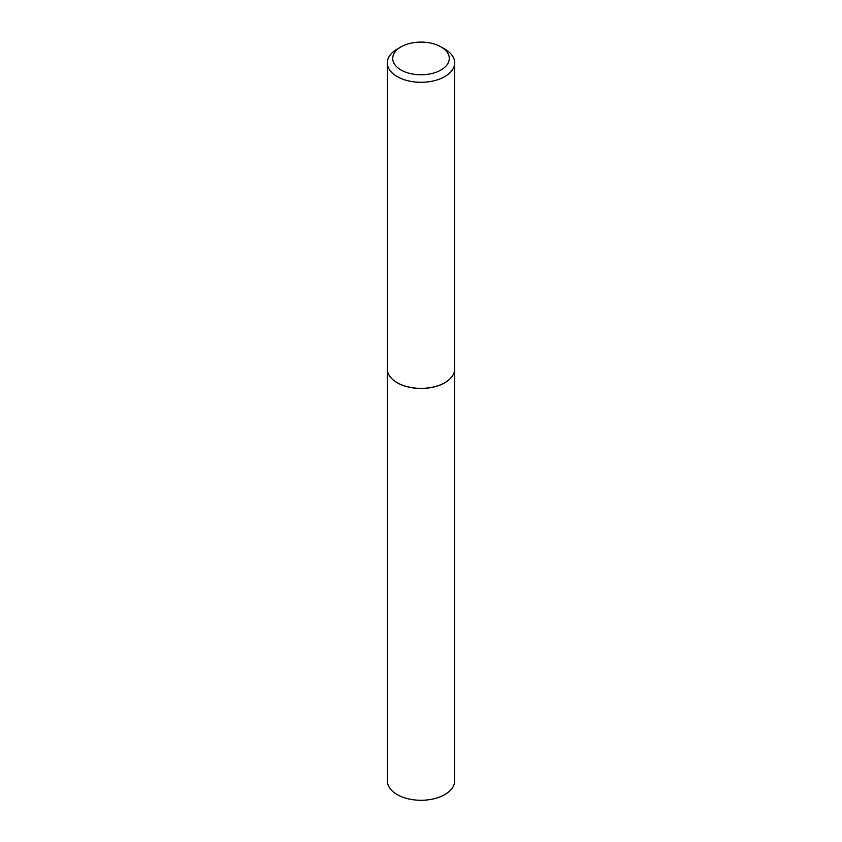 <?xml version="1.0" encoding="UTF-8"?>
<svg xmlns="http://www.w3.org/2000/svg" width="842" height="842" viewBox="0 0 842 842"><rect width="100%" height="100%" fill="white"/><g stroke="black" fill="none" stroke-linecap="round" stroke-linejoin="round"><path stroke-width="1.26" d="M444.787 382.7A33.596 19.398 0 0 1 444.755 382.721A33.596 19.398 0 0 1 397.245 382.721L397.182 382.678A33.68 19.45 0 0 1 387.32 368.933A33.68 19.45 0 0 0 387.32 369.007L387.32 780.829A33.68 19.45 0 0 0 408.107 798.795A33.68 19.45 0 0 0 444.818 794.574A33.68 19.45 0 0 0 454.68 780.829L454.68 369.007A33.68 19.45 0 0 0 454.68 368.964L454.68 62.845A33.68 19.45 0 0 0 444.818 49.089L440.998 46.878A28.281 16.335 0 0 0 401.002 46.878A28.281 16.335 0 0 0 401.002 69.981A28.281 16.335 0 0 0 440.998 69.981A28.281 16.335 0 0 0 440.998 46.878L444.818 49.089M387.32 369.007A33.68 19.45 0 0 0 408.107 386.973A33.68 19.45 0 0 0 444.818 382.752A33.68 19.45 0 0 0 454.68 369.007M401.002 46.878L397.182 49.089A33.68 19.45 0 0 0 387.32 62.845A33.68 19.45 0 0 0 397.182 76.59A33.68 19.45 0 0 0 433.893 80.811A33.68 19.45 0 0 0 454.68 62.845M397.245 382.721L397.182 382.678A33.68 19.45 0 0 0 444.818 382.678A33.68 19.45 0 0 0 454.68 368.933M387.32 368.933L387.32 62.845"/></g></svg>
